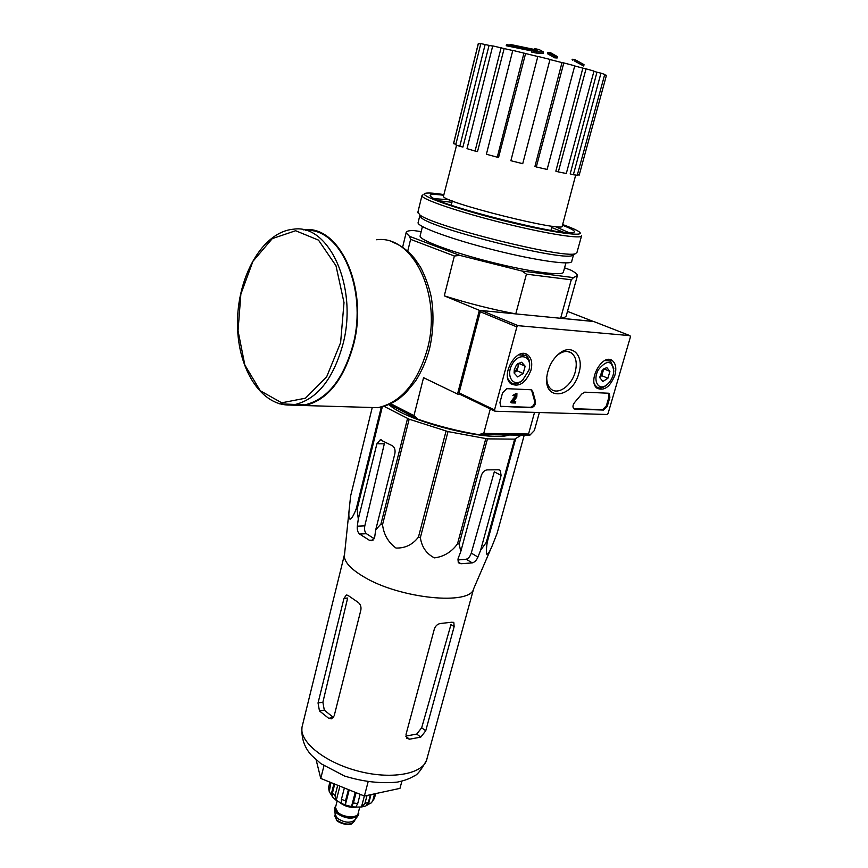 <?xml version="1.0" encoding="UTF-8"?>
<svg xmlns="http://www.w3.org/2000/svg" width="868" height="868" viewBox="0 0 868 868"><rect width="100%" height="100%" fill="white"/><g stroke="black" fill="none" stroke-linecap="round" stroke-linejoin="round"><path stroke-width="1.3" d="M491.19 548.034L473.689 588.667C470.825 605.777 399.584 598.703 363.779 576.819C351.345 569.441 344.856 562.638 344.325 556.41L344.585 553.903M382.332 406.766L357.074 509.31L358.3 519.064L357.312 526.192C356.976 529.664 357.724 532.279 359.547 534.037L369.453 540.308L371.84 540.71L374.683 537.086L375.714 529.871L380.965 523.979L382.538 524.684C383.764 534.569 388.235 542.348 395.971 548.034C405.106 548.348 412.604 544.703 418.452 537.097L420.372 537.585C421.696 546.938 426.372 553.697 434.401 557.874C443.852 556.692 451.544 552.015 457.501 543.856L459.194 543.976L460.767 551.636L458.12 558.45L458.695 562.898L460.973 563.733L472.29 562.898C474.644 562.204 476.532 560.261 477.942 557.061L480.59 550.334L486.308 542.337L487.274 542.066C486.406 547.448 486.178 551.451 486.601 554.077C487.849 554.836 489.975 551.462 492.948 543.943L497.082 533.386L524.218 435.204M357.074 509.31L356.303 508.594C353.2 516.992 347.905 525.975 349.001 511.306L350.629 495.975L372.079 408.188M375.714 529.871L394.853 453.704C395.493 450.058 394.68 447.411 392.412 445.772L380.26 439.816L376.896 443.787L358.3 519.064M359.547 534.037L366.426 533.701C364.679 531.954 364.148 529.35 364.81 525.856L384.318 443.83L376.896 443.787M521.256 435.161L514.648 439.143L487.469 438.872L448.007 431.58L409.154 419.201L383.971 406.3M509.158 435.009C488.999 442.3 404.879 420.893 388.972 404.466M480.59 550.334L501.107 475.414L500.228 470.391L498.46 469.762L487.111 469.892C484.42 470.261 482.467 472.203 481.252 475.707L460.767 551.636M501.107 475.414L494.304 471.834L471.259 553.09C470.152 556.464 468.46 558.515 466.192 559.231L457.751 559.979M515.592 438.98L487.274 542.066M514.648 439.143L486.308 542.337M487.469 438.872L459.194 543.976M485.776 438.676L457.501 543.856M448.007 431.58L420.372 537.585M446.043 431.081L418.452 537.097M409.154 419.201L382.538 524.684M407.537 418.55L380.965 523.979M381.312 407.016L356.303 508.594M576.504 62.431L577.166 62.55M572.739 60.543L573.086 59.252L572.077 59.284M574.725 59.968L573.086 59.252M534.254 49.324L534.449 48.554L539.169 49.584L543.552 51.982L543.205 53.317L536.218 53.067L531.379 52.026L531.726 50.691L536.391 50.669L506.543 44.539M531.661 50.952L506.239 45.744L506.565 44.442M536.218 53.067L536.565 51.744L531.726 50.691M543.552 51.982L536.565 51.744M510.091 44.398L537.78 50.17L534.449 48.554M557.484 56.659L557.137 57.993L554.685 57.83L547.578 53.751L547.914 52.427L550.366 52.601L557.484 56.659L555.032 56.496L547.914 52.427M554.685 57.83L555.032 56.496M574.67 60.977L574.822 59.588L584.034 64.72L577.263 60.858M584.034 64.72L583.687 66.022L576.927 62.344L574.649 61.053L574.996 59.751M576.927 62.344L577.274 61.042M579.184 63.44L579.531 62.138M581.593 64.905L581.94 63.603M583.828 64.59L581.636 63.255M390.698 403.674L413.949 415.653L418.126 419.298C437.906 426.069 457.989 431.179 478.376 434.608L529.795 435.269L534.352 430.539L539.364 412.517M418.126 419.298L389.2 404.369M478.376 434.608L483.747 433.392L528.547 434.011L529.795 435.269M483.747 433.392L490.301 408.947M528.547 434.011L534.536 412.376M459.595 394.159L457.523 394.072L479.364 310.343L515.776 313.88L526.431 274.158L571.274 279.789L560.63 318.231L593.191 321.399L567.488 311.384M421.186 231.626L413.396 230.497C408.437 230.562 406.007 231.344 406.105 232.841L409.522 236.335L459.79 255.376L454.365 256.017L410.607 239.351L407.7 251.297M413.949 415.653L423.562 377.689L457.523 394.072M479.364 310.343L444.286 295.836C467.917 303.323 491.744 309.344 515.776 313.88M454.365 256.017L444.286 295.836M565.903 262.928L563.451 271.868C564.254 276.371 531.693 272.281 492.481 262.472C453.27 252.729 420.014 240.403 420.079 236.129L420.231 235.488M459.79 255.376L522.059 271.055L573.531 277.608L577.448 275.557C577.328 274.19 575.104 272.368 570.775 270.089L564.558 267.843M573.531 277.608L571.274 279.789M526.431 274.158L522.059 271.055M560.63 318.231C564.471 317.731 566.403 316.722 566.424 315.203L577.263 276.23M410.607 239.351L409.522 236.335M551.733 227.535L563.723 232.277M439.197 200.801L451.968 202.331M478.366 43.628L480.753 43.975M459.79 146.323L455.743 144.815L480.839 43.606L489.096 45.386L462.915 147.05L459.79 146.323L485.169 44.355M492.688 46.091L489.096 45.386M475.078 151.054L467.006 148.656L492.731 45.895L504.156 48.565L477.519 151.553L475.078 151.054L501.118 47.718M512.771 50.528L504.156 48.565M497.266 157.184L486.395 154.254L512.804 50.387L525.585 53.545L498.59 157.368L497.266 157.184L523.99 53.024M537.813 56.518L510.872 160.721L537.813 56.518L525.585 53.545M537.91 56.409L550.019 59.415L522.731 163.683L510.872 160.721M561.987 62.605L563.809 62.93L536.305 166.949L534.927 166.461L561.987 62.605L549.986 59.545M563.809 62.93L574.757 65.794L547.122 169.444L536.305 166.949M582.84 68.138L586.041 68.843L558.33 171.897L555.845 171.159L582.84 68.138L574.714 65.946M586.041 68.843L593.994 71.078L566.294 173.502L558.33 171.897M596.945 72.207L600.971 73.162L573.347 174.739L570.2 173.893L596.945 72.207L593.94 71.295M600.971 73.162L604.736 74.42L577.253 175.227L573.347 174.739M604.638 74.789L606.439 75.342M575.69 175.065L562.29 225.864C567.542 233.546 440.944 201.984 443.483 196.233L443.57 195.864M453.682 143.339L478.431 43.4M453.595 143.687L455.884 144.251M577.404 174.663L579.195 175.108L606.461 75.245M316.136 759.858L320.759 778.444L364.376 796.032L399.964 788.372L401.927 781.081M364.376 796.032L368.043 782.101M320.759 778.444L323.959 765.782M366.426 533.701L374.184 538.724M319.467 710.935L328.679 718.303L331.609 718.823L334.191 715.807L360.871 610.041C361.381 606.602 360.372 603.987 357.855 602.175L348.198 595.535L346.321 595.036L343.999 598.356L318.035 702.982L319.467 710.935L324.306 710.176L333.442 717.456M324.306 710.176L322.885 702.245L347.656 598.03L343.999 598.356M425.732 730.813L454.138 626.653L453.856 622.692L452.033 622.204L440.727 623.463C437.722 623.853 435.606 625.676 434.369 628.931L406.029 734.382L406.712 738.201L409.512 739.2L420.763 737.127L425.732 730.813L421.685 727.775L416.738 734.068L405.866 736.086M454.138 626.653L450.969 624.569L421.685 727.775M292.679 404.889L304.701 404.889C327.355 399.54 343.544 379.229 353.254 343.956C367.544 288.968 340.343 227.47 305.829 230.421M290.454 405.096L304.776 405.551C327.594 400.159 343.891 379.696 353.688 344.162C368.531 287.232 339.16 224.204 303.529 229.857M494.532 409.946L516.872 326.911L518.142 325.684L629.994 335.645L630.428 336.914L608.121 413.342L606.992 414.481L495.118 411.237L494.532 409.946L459.085 392.889L480.254 311.742L481.512 310.549L593.701 321.518M459.682 394.159L459.085 392.889M502.572 392.77L499.957 402.481L500.684 406.332L531.324 407.732C534.514 406.734 535.838 404.401 535.306 400.734L532.865 391.902L530.89 389.754L506.771 388.669L502.572 392.77M574.8 409.132L603.51 410.054L607.274 406.246L609.889 397.262L609.282 393.54L608.403 393.226L584.674 392.162L581.755 394.018L574.833 402.209C572.782 404.781 572.435 406.973 573.813 408.785L573.726 408.709M578.902 373.056C572.413 399.226 542.044 401.58 547.133 374.792C548.836 365.992 552.829 358.94 559.111 353.634C572.001 342.773 584.446 355.554 578.902 373.056M530.945 370.256C525.791 383.038 519.107 387.551 510.894 383.797C499.686 375.497 517.046 345.941 527.842 354.958C531.585 358.159 532.626 363.258 530.945 370.256M614.913 375.171C610.171 386.846 604.226 391.208 597.086 388.256C586.92 381.312 602.544 352.842 612.287 360.567C615.781 363.464 616.66 368.325 614.913 375.171M556.735 355.761L557.668 354.979C562.8 351.139 567.368 350.455 571.361 352.907C576.124 356.77 577.394 363.171 575.18 372.122C571.654 385.761 557.874 395.482 550.92 388.994C548.283 386.672 546.894 383.103 546.753 378.307M608.479 393.237L608.978 396.86L606.363 405.844L602.598 409.653L573.889 408.719M531.097 389.775L532.865 391.902M500.662 406.322L530.413 407.309C533.603 406.311 534.927 403.978 534.395 400.311L531.943 391.479M511.762 402.893L510.851 402.459L511.187 401.211L512.098 401.634L511.762 402.893L515.418 403.023L515.766 401.765L513.205 401.678L516.775 397.164L516.927 393.595L513.747 395.775L516.243 394.723L516.189 396.47L512.098 401.634M513.509 401.298L515.766 401.765M513.747 395.775L512.836 395.352L516.417 393.356M515.559 394.669L515.277 396.047L516.189 396.47M511.187 401.211L515.277 396.047M517.784 363.768L521.646 362.238L525.162 366.198L523.165 373.511L517.654 376.918L514.106 373.001L514.279 369.735L516.102 365.645L517.784 363.768L521.646 362.238L525.162 366.198L523.165 373.511L517.654 376.918L514.106 373.001M528.948 370.137L522.536 380.26C513.227 388.029 505.306 375.584 512.391 363.876C519.183 351.963 532.084 355.902 529.274 368.77L528.948 370.137M523.285 379.62L521.679 381.074C517.447 384.242 513.693 384.665 510.427 382.332L507.867 378.632M518.587 354.828L526.149 355.565C528.71 357.692 529.86 361.034 529.621 365.591M518.218 363.584L518.022 367.142L518.814 363.269M518.022 367.142L514.29 372.47L517.035 370.777L518.022 367.142M517.035 370.777L523.165 373.511M519.01 363.497L525.162 366.198M604.095 368.596L606.906 367.674L609.9 371.374L607.904 378.253L602.913 381.475L599.886 377.808L601.882 370.886L604.095 368.596L606.906 367.674L609.9 371.374L607.904 378.253L602.913 381.475L599.886 377.808M613.144 375.063C611.723 379.609 609.358 383.048 606.07 385.381C598.063 390.991 592.529 380.065 598.356 369.757C606.819 359.612 611.973 360.101 613.85 371.233L613.144 375.063M606.58 385.023L605.007 386.238C601.763 388.3 598.931 388.495 596.522 386.835L594.482 384.242M604.898 360.491L610.638 361.142L613.806 368.585M603.119 369.41L602.783 372.242L603.727 368.943M599.853 376.907L601.795 375.66L602.783 372.242L599.853 376.864M601.795 375.66L607.904 378.253M603.878 368.857L609.9 371.374M562.638 224.552C570.601 227.394 575.929 229.694 578.609 231.452C588.645 237.734 552.243 232.83 503.635 220.678C455.049 208.602 416.955 194.931 425.461 193.271C428.098 192.663 434.25 193.097 443.906 194.573M562.453 225.246C572.771 229.195 576.428 231.626 573.401 232.526C564.884 236.866 442.767 206.421 431.624 197.177C427.642 194.345 431.678 193.716 443.732 195.267M581.625 235.64C582.851 239.535 546.927 233.969 503.114 223.033C459.313 212.128 422.076 199.445 421.891 195.81L423.009 194.779M581.495 236.107L576.981 252.404L575.473 253.662C564.829 259.152 432.655 226.19 419.743 214.83L417.92 212.107M573.574 254.769L572.153 255.593C561.661 260.975 434.271 229.217 421.653 218.063L419.732 215.969L419.982 215.242M573.52 254.791L571.762 261.17C572.728 265.651 537.954 260.975 495.845 250.451C453.736 239.98 418.05 227.09 418.05 222.848L418.202 222.219M555.151 226.526L569.137 232.722M434.271 198.642L449.461 199.824M335.232 814.531L337.37 818.307C344.173 822.701 349.902 823.352 354.556 820.271L354.621 820.184M334.614 807.902L334.603 810.007L337.044 813.424C345.334 818.752 352.299 819.555 357.941 815.833L358.658 814.206M335.949 805.634L334.657 807.728L337.207 812.795C343.337 818.557 358.321 819.186 358.777 813.75L358.549 811.732M340.072 802.77C344.997 806.188 350.422 807.652 356.357 807.153M367.045 795.457L364.972 803.312L362.108 806.849L361.479 806.958L364.354 796.021M360.133 794.318L357.724 803.518L355.793 807.131L361.479 806.958M356.108 792.69L353.417 802.987L351.497 806.611L355.229 792.332M348.437 789.598L345.497 800.936L345.269 804.972L351.497 806.611M344.368 787.96L341.439 799.287L341.254 803.345L335.732 799.96L335.07 795.544L332.39 793.244L332.748 797.236M330.914 782.535L329.287 791.681L332.618 797.019M329.666 782.752L328.527 787.797L329.276 791.681M371.341 802.867L374.39 798.419L371.33 802.857L368.433 804.332L371.005 794.6M366.535 805.537L368.433 804.332M362.108 806.849L365.905 805.938L368.325 802.575L364.972 803.312M334.733 784.075L332.39 793.244M337.706 785.269L335.07 795.544M374.585 793.829L372.904 800.198M375.67 793.602L374.39 798.419M370.397 794.73L368.325 802.575M331.142 794.654L333.93 783.75M345.29 804.994L349.207 789.913M336.252 800.404L339.92 786.158M357.312 526.192L364.81 525.856M477.942 557.061L471.259 553.09M473.602 588.895L427.056 758.393C424.702 773.377 393.584 780.039 359.602 771.468C325.598 763.091 299.232 742.097 301.988 727.21L302.552 724.921M369.453 540.308L373.099 540.102M472.29 562.898L466.192 559.231M460.973 563.733L458.033 561.943M328.679 718.303L333.388 717.532M318.035 702.982L322.885 702.245M409.512 739.2L405.909 736.444M420.763 737.127L416.738 734.068M340.614 342.61L344.01 302.585L335.981 265.738L318.502 240.121L295.63 230.725L272.27 238.624L252.913 261.344L240.87 294.078L238.038 330.784L244.841 365.027L260.237 390.73L281.72 402.806L305.438 398.206L326.639 376.886L340.614 342.61M343.207 343.272C357.909 286.407 328.809 223.499 293.525 229.195C261.876 231.919 236.975 277.782 237.496 324.187C237.626 370.669 263.134 409.761 294.762 404.596C317.363 399.204 333.507 378.763 343.207 343.272M279.344 403.794L304.701 404.889M363.475 407.266L377.808 407.678C400.94 402.557 417.454 383.07 427.36 349.196C442.376 294.979 412.767 234.675 376.614 239.752M480.254 311.742L516.872 326.911M481.512 310.549L518.142 325.684M593.452 321.42L629.994 335.645L593.679 321.496M602.598 409.653L603.51 410.054M608.978 396.86L609.889 397.262M606.363 405.844L607.274 406.246M534.395 400.311L535.306 400.734M530.413 407.309L531.324 407.732M500.966 406.354L501.878 406.788M336.882 820.227C345.117 825.11 351.019 825.36 354.611 820.965L351.29 824.123L347.612 824.6C348.328 824.958 340.419 823.743 336.936 820.737L334.777 816.029L336.882 820.227M334.885 815.638L335.211 814.368M335.797 806.242C334.299 808.141 334.864 810.3 337.489 812.73C344.151 819.001 360.329 818.643 358.397 812.34M337.142 801.034L335.449 807.587L337.858 812.35C343.63 817.764 357.724 818.361 358.159 813.251L359.764 807.131M340.299 802.9C344.813 806.307 349.945 807.75 355.674 807.24M357.724 803.518L353.417 802.987M345.497 800.936L341.439 799.287M329.298 788.871L328.701 786.56M344.325 556.41L349.001 511.328M380.26 439.816L381.247 439.826M500.228 470.391L499.209 469.848M452.304 200.975L451.251 205.195M552.091 226.19L550.952 230.389M406.105 232.841L402.589 247.326M422.423 226.559L420.079 236.129M456.59 145.162L443.483 196.233M453.53 143.6L478.333 43.422M426.568 760.238C421.143 770.209 416.868 775.504 413.776 776.133C409.696 778.715 404.206 780.712 397.305 782.111C380.531 783.75 362.933 781.71 344.488 776.014L320.878 763.645L311.536 755.355C304.418 747.63 301.229 738.245 301.988 727.21L344.368 554.999M346.321 595.036L346.961 594.981M453.845 622.681L453.172 622.237M392.954 242.313C401.287 245.514 408.6 251.058 414.904 258.935L420.438 267.04C425.19 276.024 428.792 285.984 431.244 296.932C434.033 314.14 433.457 331.424 429.53 348.784C426.275 360.871 421.577 371.678 415.425 381.204L405.66 392.998L399.964 397.945C392.987 403.229 385.598 406.474 377.808 407.678L304.776 405.551M459.313 394.029L494.749 411.096M609.683 359.569L612.287 360.567M524.543 353.623L527.842 354.958M557.668 354.979L559.111 353.634M567.607 351.518L571.361 352.907M608.62 393.247L609.282 393.54M531.162 389.786L531.976 390.155M522.536 380.26L521.679 381.074M523.111 354.252L521.809 353.699M510.427 382.332L509.158 381.757M606.07 385.381L605.007 386.238M608.229 360.155L607.112 359.699M596.522 386.835L595.426 386.358M421.891 195.81L417.768 212.714M572.153 255.593L575.473 253.662M421.653 218.063L419.743 214.83M419.732 215.969L418.05 222.848M354.611 820.965L354.925 819.793M354.556 820.271L357.941 815.833M335.363 815.486L334.603 810.007M334.495 808.368L334.657 807.728M355.88 807.11L351.54 806.6M345.269 804.972L341.178 803.28M335.721 799.96L332.737 797.247"/></g></svg>
